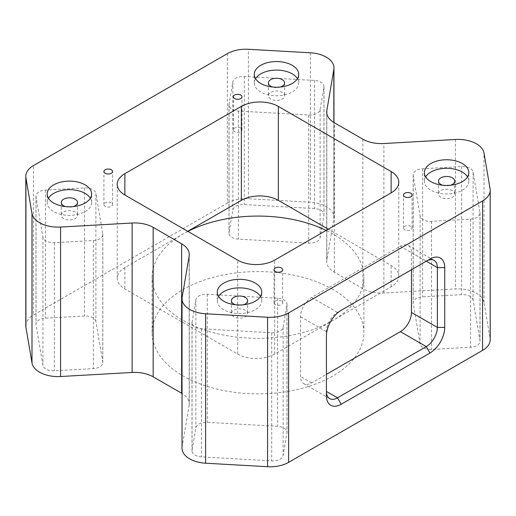 <?xml version="1.0" encoding="UTF-8"?>
<svg xmlns="http://www.w3.org/2000/svg" width="516" height="516" viewBox="0 0 516 516"><rect width="100%" height="100%" fill="white"/><g stroke="black" fill="none" stroke-linecap="round" stroke-linejoin="round"><path stroke-width="0.39" stroke-dasharray="2.58 1.94" d="M182.032 448.185A26.148 15.099 180 0 1 182.154 446.708L182.154 297.255M240.714 128.136A4.315 2.49 0 0 0 236.012 127.594A4.315 2.49 0 0 0 233.348 129.897A4.315 2.49 0 0 0 234.612 131.657A4.315 2.49 0 0 0 239.314 132.199A4.315 2.49 0 0 0 241.978 129.897A4.315 2.49 0 0 0 240.714 128.136M281.388 301.073A4.315 2.49 0 0 0 276.686 300.531A4.315 2.49 0 0 0 274.022 302.834A4.315 2.49 0 0 0 275.286 304.595A4.315 2.49 0 0 0 279.988 305.137A4.315 2.49 0 0 0 282.652 302.834A4.315 2.49 0 0 0 281.388 301.073M410.82 226.35A4.315 2.49 0 0 0 406.118 225.808A4.315 2.49 0 0 0 403.454 228.111A4.315 2.49 0 0 0 404.718 229.872A4.315 2.49 0 0 0 409.42 230.413A4.315 2.49 0 0 0 412.084 228.111A4.315 2.49 0 0 0 410.82 226.35M111.282 202.865A4.315 2.49 0 0 0 106.58 202.324A4.315 2.49 0 0 0 103.916 204.626A4.315 2.49 0 0 0 105.18 206.387A4.315 2.49 0 0 0 109.882 206.922A4.315 2.49 0 0 0 112.546 204.626A4.315 2.49 0 0 0 111.282 202.865M90.364 198.221A22.227 12.835 180 0 1 91.629 202.491A22.227 12.835 180 0 1 77.91 214.346A22.227 12.835 180 0 1 53.683 211.56A22.227 12.835 180 0 1 47.175 202.491A22.227 12.835 180 0 1 48.439 198.221M95.886 321.423A10.462 6.037 0 0 0 92.874 317.746A10.462 6.037 0 0 0 84.456 316.005L45.421 318.211A10.462 6.037 0 0 0 35.978 324.222A10.462 6.037 0 0 0 36.03 324.816L42.918 365.38A10.462 6.037 0 0 0 54.348 370.798L93.383 368.592A10.462 6.037 0 0 0 102.826 362.58A10.462 6.037 0 0 0 102.774 361.993L95.886 321.423L95.886 193.319L102.774 233.89A10.462 6.037 180 0 1 102.826 234.477A10.462 6.037 180 0 1 93.383 240.488L54.348 242.694A10.462 6.037 180 0 1 42.918 237.276L36.03 196.712A10.462 6.037 180 0 1 35.978 196.119A10.462 6.037 180 0 1 45.421 190.107L84.456 187.901A10.462 6.037 180 0 1 92.874 189.643A10.462 6.037 180 0 1 95.886 193.319M255.53 78.658A22.227 12.835 0 0 0 254.265 82.928A22.227 12.835 0 0 0 260.774 92.003A22.227 12.835 0 0 0 284.993 94.783A22.227 12.835 0 0 0 298.719 82.928A22.227 12.835 0 0 0 297.448 78.658M320.933 210.289A10.462 6.037 180 0 1 323.996 214.559A10.462 6.037 180 0 1 323.945 215.153L320.12 237.689A10.462 6.037 180 0 1 308.691 243.107L238.424 239.134A10.462 6.037 180 0 1 228.981 233.122A10.462 6.037 180 0 1 229.033 232.529L232.864 209.993A10.462 6.037 180 0 1 244.294 204.575L314.554 208.548A10.462 6.037 180 0 1 320.933 210.289M323.945 87.049A10.462 6.037 0 0 0 323.996 86.456A10.462 6.037 0 0 0 320.933 82.186A10.462 6.037 0 0 0 314.554 80.444L244.294 76.471A10.462 6.037 0 0 0 232.864 81.889L229.033 104.425A10.462 6.037 0 0 0 228.981 105.019A10.462 6.037 0 0 0 238.424 111.03L308.691 115.004A10.462 6.037 0 0 0 320.12 109.586L323.945 87.049L323.945 215.153M467.56 176.865A22.227 12.835 180 0 1 468.825 181.135A22.227 12.835 180 0 1 455.106 192.997A22.227 12.835 180 0 1 430.879 190.21A22.227 12.835 180 0 1 424.371 181.135A22.227 12.835 180 0 1 425.635 176.865M473.082 300.073A10.462 6.037 0 0 0 470.07 296.39A10.462 6.037 0 0 0 461.652 294.655L422.617 296.861A10.462 6.037 0 0 0 413.174 302.873A10.462 6.037 0 0 0 413.226 303.46L420.114 344.03A10.462 6.037 0 0 0 431.544 349.448L470.579 347.242A10.462 6.037 0 0 0 480.022 341.231A10.462 6.037 0 0 0 479.97 340.644L473.082 300.073L473.082 171.97L479.97 212.54A10.462 6.037 180 0 1 480.022 213.127A10.462 6.037 180 0 1 470.579 219.139L431.544 221.345A10.462 6.037 180 0 1 420.114 215.927L413.226 175.356A10.462 6.037 180 0 1 413.174 174.769A10.462 6.037 180 0 1 422.617 168.758L461.652 166.552A10.462 6.037 180 0 1 470.07 168.287A10.462 6.037 180 0 1 473.082 171.97M218.552 296.429A22.227 12.835 0 0 0 217.281 300.699A22.227 12.835 0 0 0 223.796 309.774A22.227 12.835 0 0 0 248.015 312.554A22.227 12.835 0 0 0 261.735 300.699A22.227 12.835 0 0 0 260.47 296.429M283.955 428.061A10.462 6.037 180 0 1 287.019 432.331A10.462 6.037 180 0 1 286.967 432.924L283.136 455.46A10.462 6.037 180 0 1 271.706 460.878L201.446 456.905A10.462 6.037 180 0 1 192.004 450.894A10.462 6.037 180 0 1 192.055 450.307L195.88 427.764A10.462 6.037 180 0 1 207.309 422.346L277.576 426.326A10.462 6.037 180 0 1 283.955 428.061M286.967 304.821A10.462 6.037 0 0 0 287.019 304.227A10.462 6.037 0 0 0 283.955 299.957A10.462 6.037 0 0 0 277.576 298.222L207.309 294.243A10.462 6.037 0 0 0 195.88 299.661L192.055 322.203A10.462 6.037 0 0 0 192.004 322.79A10.462 6.037 0 0 0 201.446 328.802L271.706 332.775A10.462 6.037 0 0 0 283.136 327.357L286.967 304.821L286.967 432.924M187.882 231.394A105.903 61.14 0 0 0 183.115 233.98A105.903 61.14 0 0 0 152.097 277.215A105.903 61.14 0 0 0 183.115 320.449A105.903 61.14 0 0 0 332.885 320.449A105.903 61.14 0 0 0 363.903 277.215A105.903 61.14 0 0 0 332.885 233.98A105.903 61.14 0 0 0 326.131 230.407M332.885 289.495A105.903 61.14 0 0 0 217.475 276.241A105.903 61.14 0 0 0 152.097 332.73A105.903 61.14 0 0 0 183.115 375.964A105.903 61.14 0 0 0 298.525 389.212A105.903 61.14 0 0 0 363.903 332.73A105.903 61.14 0 0 0 332.885 289.495M233.78 316.818A8.108 4.683 180 0 1 231.407 313.509A8.108 4.683 180 0 1 236.405 309.187A8.108 4.683 180 0 1 245.242 310.2A8.108 4.683 180 0 1 247.615 313.509A8.108 4.683 180 0 1 242.61 317.837A8.108 4.683 180 0 1 233.78 316.818M452.332 190.636A8.108 4.683 0 0 0 443.496 189.624A8.108 4.683 0 0 0 438.49 193.952A8.108 4.683 0 0 0 440.864 197.26A8.108 4.683 0 0 0 449.7 198.273A8.108 4.683 0 0 0 454.706 193.952A8.108 4.683 0 0 0 452.332 190.636M270.758 99.046A8.108 4.683 180 0 1 268.385 95.737A8.108 4.683 180 0 1 273.39 91.416A8.108 4.683 180 0 1 282.22 92.429A8.108 4.683 180 0 1 284.593 95.737A8.108 4.683 180 0 1 279.595 100.059A8.108 4.683 180 0 1 270.758 99.046M75.136 211.992A8.108 4.683 0 0 0 66.3 210.973A8.108 4.683 0 0 0 61.294 215.301A8.108 4.683 0 0 0 63.668 218.61A8.108 4.683 0 0 0 72.504 219.623A8.108 4.683 0 0 0 77.51 215.301A8.108 4.683 0 0 0 75.136 211.992M227.382 53.638L227.382 203.091L33.456 315.05L33.456 165.597M25.8 325.725A26.148 15.099 180 0 1 33.456 315.05M227.382 203.091A26.148 15.099 180 0 1 248.422 198.737L310.374 202.246A26.148 15.099 180 0 1 333.968 217.268A26.148 15.099 180 0 1 333.846 218.745L326.828 260.051A26.148 15.099 0 0 0 326.705 261.522A26.148 15.099 0 0 0 334.362 272.196L362.838 288.637A26.148 15.099 0 0 0 383.878 292.985L455.428 288.941A26.148 15.099 180 0 1 484.002 302.492L490.077 338.257A26.148 15.099 180 0 1 490.2 339.728M189.172 255.949L189.172 405.402L182.154 446.708M189.172 405.402A26.148 15.099 0 0 0 189.295 403.931A26.148 15.099 0 0 0 182.032 393.489M65.455 206.574A8.108 4.683 0 0 0 73.349 206.574M280.433 87.017A8.108 4.683 180 0 1 272.545 87.017M442.651 185.225A8.108 4.683 0 0 0 450.545 185.225M243.455 304.788A8.108 4.683 180 0 1 235.567 304.788M187.74 231.31L124.872 267.611A26.148 15.099 0 0 0 117.216 278.285A26.148 15.099 0 0 0 124.872 288.96L237.663 354.079A26.148 15.099 0 0 0 274.641 354.079L391.128 286.825A26.148 15.099 0 0 0 398.784 276.15A26.148 15.099 0 0 0 391.128 265.476L328.26 229.175M411.465 269.739L411.465 252.659A15.686 9.056 120 0 0 408.221 245.481A15.686 9.056 120 0 0 400.371 246.255L311.619 297.5A15.686 9.056 120 0 0 300.525 316.714L300.525 376.493A15.686 9.056 120 0 0 303.776 383.678A15.686 9.056 120 0 0 311.619 382.898L326.415 374.358M400.371 246.255L426.261 261.199L337.509 312.444A15.686 9.056 120 0 0 326.415 331.659L326.415 395.708M300.525 316.714L326.415 331.659L326.415 335.929M311.619 297.5L337.509 312.444L341.205 310.31M124.872 267.611L124.872 288.96M391.128 286.825L391.128 265.476M274.641 354.079L274.641 260.135M237.663 354.079L237.663 260.135M277.576 298.222L277.576 426.326M207.309 294.243L207.309 422.346M195.88 299.661L195.88 427.764M192.055 322.203L192.055 450.307M201.446 328.802L201.446 456.905M271.706 332.775L271.706 460.878M283.136 327.357L283.136 455.46M420.114 215.927L420.114 344.03M413.226 175.356L413.226 303.46M422.617 168.758L422.617 296.861M461.652 166.552L461.652 294.655M479.97 212.54L479.97 340.644M470.579 219.139L470.579 347.242M431.544 221.345L431.544 349.448M229.033 104.425L229.033 232.529M238.424 111.03L238.424 239.134M308.691 115.004L308.691 243.107M320.12 109.586L320.12 237.689M314.554 80.444L314.554 208.548M244.294 76.471L244.294 204.575M232.864 81.889L232.864 209.993M102.774 233.89L102.774 361.993M93.383 240.488L93.383 368.592M54.348 242.694L54.348 370.798M42.918 237.276L42.918 365.38M36.03 196.712L36.03 324.816M45.421 190.107L45.421 318.211M84.456 187.901L84.456 316.005M311.619 382.898L300.525 376.493M411.465 252.659L426.261 261.199M484.002 302.492L484.002 153.039M490.077 188.804L490.077 338.257M383.878 292.985L383.878 143.532M455.428 139.481L455.428 288.941M334.362 272.196L334.362 122.744M362.838 139.185L362.838 288.637M333.846 218.745L333.846 122.434M326.828 113.546L326.828 260.051M248.422 198.737L248.422 49.284M310.374 52.793L310.374 202.246M233.348 129.897L233.348 96.802M274.022 302.834L274.022 269.739M403.454 228.111L403.454 195.016M103.916 204.626L103.916 171.531M47.175 202.491L47.175 193.945M254.265 82.928L254.265 74.388M323.996 86.456L323.996 214.559M424.371 181.135L424.371 172.596M217.281 300.699L217.281 292.159M287.019 304.227L287.019 432.331M152.097 332.73L152.097 277.215M231.407 300.699L231.407 313.509M438.49 181.135L438.49 193.952M268.385 82.928L268.385 95.737M61.294 202.491L61.294 215.301M77.51 202.491L77.51 215.301M284.593 82.928L284.593 95.737M454.706 181.135L454.706 193.952M247.615 300.699L247.615 313.509M363.903 332.73L363.903 277.215M117.216 278.285L117.216 184.341M398.784 276.15L398.784 182.206M192.004 322.79L192.004 450.894M261.735 300.699L261.735 292.159M413.174 174.769L413.174 302.873M480.022 213.127L480.022 341.231M468.825 181.135L468.825 172.596M228.981 105.019L228.981 233.122M298.719 82.928L298.719 74.388M102.826 234.477L102.826 362.58M35.978 196.119L35.978 324.222M91.629 202.491L91.629 193.945M303.776 383.678L329.66 398.623M408.221 245.481L434.104 260.425M112.546 204.626L112.546 171.531M412.084 228.111L412.084 195.016M282.652 302.834L282.652 269.739M241.978 129.897L241.978 96.802M333.968 217.268L333.968 122.511M326.705 112.069L326.705 261.522M189.295 254.478L189.295 403.931"/><path stroke-width="0.77" d="M205.626 313.754L205.626 463.207A26.148 15.099 180 0 1 189.688 458.859A26.148 15.099 180 0 1 182.032 448.185L182.032 298.732A26.148 15.099 0 0 0 189.688 309.406A26.148 15.099 0 0 0 205.626 313.754L267.578 317.263A26.148 15.099 0 0 0 288.618 312.909L288.618 462.362A26.148 15.099 180 0 1 267.578 466.716L267.578 317.263M333.846 122.434L333.846 69.292A26.148 15.099 0 0 0 333.968 67.815A26.148 15.099 0 0 0 310.374 52.793L248.422 49.284A26.148 15.099 0 0 0 227.382 53.638L33.456 165.597A26.148 15.099 0 0 0 25.8 176.272A26.148 15.099 0 0 0 25.923 177.743L31.998 213.508A26.148 15.099 0 0 0 39.532 222.712A26.148 15.099 0 0 0 60.572 227.059L132.122 223.015A26.148 15.099 180 0 1 153.162 227.363L181.638 243.804A26.148 15.099 180 0 1 189.295 254.478A26.148 15.099 180 0 1 189.172 255.949L182.154 297.255A26.148 15.099 0 0 0 182.032 298.732M60.572 227.059L60.572 376.519A26.148 15.099 180 0 1 39.532 372.165A26.148 15.099 180 0 1 31.998 362.961L31.998 213.508M240.714 95.041A4.315 2.49 0 0 0 236.012 94.505A4.315 2.49 0 0 0 233.348 96.802A4.315 2.49 0 0 0 234.612 98.569A4.315 2.49 0 0 0 239.314 99.104A4.315 2.49 0 0 0 241.978 96.802A4.315 2.49 0 0 0 240.714 95.041M281.388 267.978A4.315 2.49 0 0 0 276.686 267.443A4.315 2.49 0 0 0 274.022 269.739A4.315 2.49 0 0 0 275.286 271.5A4.315 2.49 0 0 0 279.988 272.042A4.315 2.49 0 0 0 282.652 269.739A4.315 2.49 0 0 0 281.388 267.978M410.82 193.255A4.315 2.49 0 0 0 406.118 192.713A4.315 2.49 0 0 0 403.454 195.016A4.315 2.49 0 0 0 404.718 196.777A4.315 2.49 0 0 0 409.42 197.318A4.315 2.49 0 0 0 412.084 195.016A4.315 2.49 0 0 0 410.82 193.255M111.282 169.77A4.315 2.49 0 0 0 106.58 169.229A4.315 2.49 0 0 0 103.916 171.531A4.315 2.49 0 0 0 105.18 173.292A4.315 2.49 0 0 0 109.882 173.834A4.315 2.49 0 0 0 112.546 171.531A4.315 2.49 0 0 0 111.282 169.77M53.683 203.02A22.227 12.835 180 0 1 47.175 193.945A22.227 12.835 180 0 1 60.894 182.09A22.227 12.835 180 0 1 85.121 184.876A22.227 12.835 180 0 1 91.629 193.945A22.227 12.835 180 0 1 77.91 205.807A22.227 12.835 180 0 1 53.683 203.02M48.439 198.221A22.227 12.835 180 0 1 85.121 193.416A22.227 12.835 180 0 1 90.364 198.221M292.204 65.313A22.227 12.835 0 0 0 267.985 62.533A22.227 12.835 0 0 0 254.265 74.388A22.227 12.835 0 0 0 260.774 83.463A22.227 12.835 0 0 0 284.993 86.243A22.227 12.835 0 0 0 298.719 74.388A22.227 12.835 0 0 0 292.204 65.313M297.448 78.658A22.227 12.835 0 0 0 292.204 73.853A22.227 12.835 0 0 0 255.53 78.658M430.879 181.671A22.227 12.835 180 0 1 424.371 172.596A22.227 12.835 180 0 1 438.09 160.74A22.227 12.835 180 0 1 462.317 163.527A22.227 12.835 180 0 1 468.825 172.596A22.227 12.835 180 0 1 455.106 184.451A22.227 12.835 180 0 1 430.879 181.671M425.635 176.865A22.227 12.835 180 0 1 462.317 172.067A22.227 12.835 180 0 1 467.56 176.865M255.226 283.084A22.227 12.835 0 0 0 231.007 280.304A22.227 12.835 0 0 0 217.281 292.159A22.227 12.835 0 0 0 223.796 301.234A22.227 12.835 0 0 0 248.015 304.014A22.227 12.835 0 0 0 261.735 292.159A22.227 12.835 0 0 0 255.226 283.084M260.47 296.429A22.227 12.835 0 0 0 255.226 291.624A22.227 12.835 0 0 0 218.552 296.429M326.131 230.407A105.903 61.14 0 0 0 187.882 231.394M235.567 304.788A8.108 4.683 180 0 1 233.78 304.008A8.108 4.683 180 0 1 231.407 300.699A8.108 4.683 180 0 1 236.405 296.377A8.108 4.683 180 0 1 245.242 297.39A8.108 4.683 180 0 1 247.615 300.699A8.108 4.683 180 0 1 243.455 304.788M450.545 185.225A8.108 4.683 0 0 0 454.706 181.135A8.108 4.683 0 0 0 452.332 177.827A8.108 4.683 0 0 0 443.496 176.814A8.108 4.683 0 0 0 438.49 181.135A8.108 4.683 0 0 0 440.864 184.451A8.108 4.683 0 0 0 442.651 185.225M272.545 87.017A8.108 4.683 180 0 1 270.758 86.236A8.108 4.683 180 0 1 268.385 82.928A8.108 4.683 180 0 1 273.39 78.606A8.108 4.683 180 0 1 282.22 79.619A8.108 4.683 180 0 1 284.593 82.928A8.108 4.683 180 0 1 280.433 87.017M73.349 206.574A8.108 4.683 0 0 0 77.51 202.491A8.108 4.683 0 0 0 75.136 199.176A8.108 4.683 0 0 0 66.3 198.163A8.108 4.683 0 0 0 61.294 202.491A8.108 4.683 0 0 0 63.668 205.8A8.108 4.683 0 0 0 65.455 206.574M444.747 327.389A20.917 12.081 -60 0 1 429.957 353.008L341.205 404.247A20.917 12.081 -60 0 1 326.415 395.708L326.415 335.929A20.917 12.081 -60 0 1 341.205 310.31L429.957 259.064A20.917 12.081 -60 0 1 444.747 267.604L444.747 327.389L437.355 327.389L437.355 267.604A15.686 9.056 120 0 0 434.104 260.425A15.686 9.056 120 0 0 426.261 261.199L437.355 267.604L444.747 267.604M482.544 200.95A26.148 15.099 0 0 0 490.2 190.275L490.2 339.728A26.148 15.099 180 0 1 482.544 350.403L482.544 200.95L288.618 312.909M482.544 350.403L288.618 462.362M124.872 195.016L237.663 260.135A26.148 15.099 0 0 0 274.641 260.135L391.128 192.881A26.148 15.099 0 0 0 398.784 182.206A26.148 15.099 0 0 0 391.128 171.531L278.337 106.412A26.148 15.099 0 0 0 241.359 106.412L124.872 173.666A26.148 15.099 0 0 0 117.216 184.341A26.148 15.099 0 0 0 124.872 195.016L124.872 173.666M490.2 190.275A26.148 15.099 0 0 0 490.077 188.804L484.002 153.039A26.148 15.099 0 0 0 455.428 139.481L383.878 143.532A26.148 15.099 180 0 1 362.838 139.185L334.362 122.744A26.148 15.099 180 0 1 326.705 112.069A26.148 15.099 180 0 1 326.828 110.598L326.828 113.546M333.846 69.292L326.828 110.598M25.923 177.743L25.923 327.196L31.998 362.961M25.923 327.196A26.148 15.099 180 0 1 25.8 325.725L25.8 176.272M205.626 463.207L267.578 466.716M182.032 393.489A26.148 15.099 0 0 0 181.638 393.257L181.638 243.804M153.162 227.363L153.162 376.815L181.638 393.257M153.162 376.815A26.148 15.099 0 0 0 132.122 372.468L132.122 223.015M60.572 376.519L132.122 372.468M328.26 229.175L278.337 200.356A26.148 15.099 0 0 0 241.359 200.356L187.74 231.31M326.415 374.358L400.371 331.659A15.686 9.056 120 0 0 411.465 312.444L411.465 269.739M341.205 404.247L337.509 397.842L326.415 391.438A15.686 9.056 120 0 0 329.66 398.623A15.686 9.056 120 0 0 337.509 397.842L426.261 346.604A15.686 9.056 120 0 0 437.355 327.389L411.465 312.444M429.957 259.064L426.261 261.199L429.957 259.064M241.359 200.356L241.359 106.412M391.128 192.881L391.128 171.531M278.337 200.356L278.337 106.412M400.371 331.659L426.261 346.604L429.957 353.008M333.968 122.511L333.968 67.815"/></g></svg>
